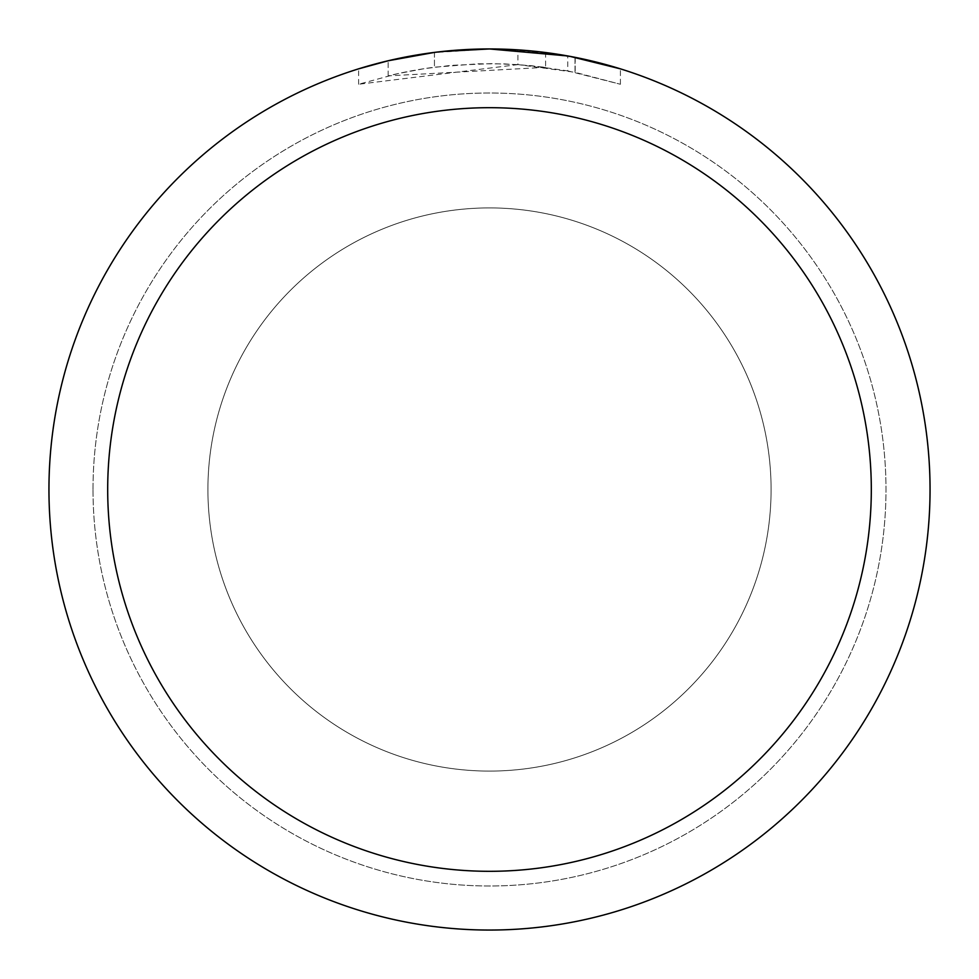 <?xml version="1.0" encoding="UTF-8"?>
<svg xmlns="http://www.w3.org/2000/svg" width="979" height="979" viewBox="0 0 979 979"><rect width="100%" height="100%" fill="white"/><g stroke="black" fill="none" stroke-linecap="round" stroke-linejoin="round"><path stroke-width="0.73" stroke-dasharray="4.89 3.67" d="M207.915 489.5A281.585 281.585 0 0 1 489.5 207.915A281.585 281.585 0 0 1 771.085 489.5A281.585 281.585 0 0 1 489.5 771.085A281.585 281.585 0 0 1 207.915 489.5A281.585 281.585 0 0 1 489.5 207.915A281.585 281.585 0 0 1 771.085 489.5A281.585 281.585 0 0 1 489.5 771.085A281.585 281.585 0 0 1 207.915 489.5M93.005 489.5A396.495 396.495 0 0 1 489.5 93.005A396.495 396.495 0 0 1 885.995 489.5A396.495 396.495 0 0 1 489.5 885.995A396.495 396.495 0 0 1 93.005 489.5A396.495 396.495 0 0 1 489.5 93.005A396.495 396.495 0 0 1 885.995 489.5A396.495 396.495 0 0 1 489.5 885.995A396.495 396.495 0 0 1 93.005 489.5M48.95 489.5A440.55 440.55 0 0 1 489.5 48.95A440.55 440.55 0 0 1 930.05 489.5A440.55 440.55 0 0 1 489.5 930.05A440.55 440.55 0 0 1 48.95 489.5M517.891 64.614L358.632 84.255L397.743 73.633L424.323 68.652L451.16 65.36L491.678 63.635L518.699 64.638L545.609 67.343L545.609 52.536L498.299 49.036M504.405 49.207L543.7 52.303M464.168 49.684L489.5 48.962L517.891 49.892L575.016 57.333L575.016 72.311L517.903 64.577L517.903 49.868M575.003 57.333L569.839 56.341M620.38 68.848L567.747 55.962L567.759 70.892L620.38 84.255L575.003 72.311M545.609 67.343L388.161 75.872A425.865 425.865 0 0 1 434.443 67.208L477.899 63.794L504.821 63.916L531.817 65.74L567.759 70.892M434.443 52.401L434.443 67.208L434.443 52.401A440.55 440.55 0 0 0 388.161 60.759L423.601 53.906M441.884 51.532L439.816 51.765M620.417 84.255L620.417 68.848L620.417 84.255M388.161 75.872L388.161 60.759L388.161 75.872M434.443 52.413L457.193 50.137M575.016 72.311L575.016 57.333M358.608 84.255L358.608 68.848L376.842 63.598L404.596 57.21L432.694 52.621L461.036 49.868L489.5 48.95A440.55 440.55 0 0 1 930.05 489.5A440.55 440.55 0 0 1 489.5 930.05A440.55 440.55 0 0 1 48.95 489.5A440.55 440.55 0 0 1 489.5 48.95A440.55 440.55 0 0 1 930.05 489.5A440.55 440.55 0 0 1 489.5 930.05A440.55 440.55 0 0 1 48.95 489.5A440.55 440.55 0 0 1 489.5 48.95L431.788 52.756M489.5 771.085A281.585 281.585 0 0 1 207.915 489.5A281.585 281.585 0 0 1 489.5 207.915A281.585 281.585 0 0 1 771.085 489.5A281.585 281.585 0 0 1 489.5 771.085A281.585 281.585 0 0 1 207.915 489.5A281.585 281.585 0 0 1 489.5 207.915A281.585 281.585 0 0 1 771.085 489.5A281.585 281.585 0 0 1 489.5 771.085M575.199 57.369L575.199 72.348"/><path stroke-width="1.47" d="M498.299 49.036L504.405 49.207M543.7 52.303L545.609 52.536M567.759 55.962L489.5 48.95A440.55 440.55 0 0 1 930.05 489.5A440.55 440.55 0 0 1 489.5 930.05A440.55 440.55 0 0 1 48.95 489.5A440.55 440.55 0 0 1 489.5 48.95L441.884 51.532M569.839 56.341L620.38 68.848M489.5 107.69A381.81 381.81 0 0 1 871.31 489.5A381.81 381.81 0 0 1 489.5 871.31A381.81 381.81 0 0 1 107.69 489.5A381.81 381.81 0 0 1 489.5 107.69M439.816 51.765L434.443 52.401M358.632 68.848L388.161 60.771L434.443 52.413M457.193 50.137L464.168 49.684M423.601 53.906L431.788 52.756"/></g></svg>
